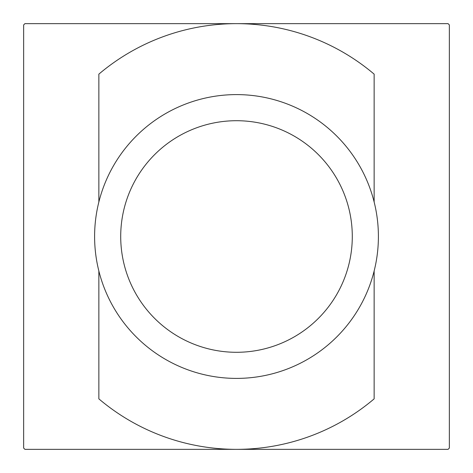 <?xml version="1.0" encoding="UTF-8"?>
<svg xmlns="http://www.w3.org/2000/svg" width="473" height="473" viewBox="0 0 473 473"><rect width="100%" height="100%" fill="white"/><g stroke="black" fill="none" stroke-linecap="round" stroke-linejoin="round"><path stroke-width="0.71" d="M236.5 378.4A141.9 141.9 0 0 1 94.6 236.5A141.9 141.9 0 0 1 236.5 94.6A141.9 141.9 0 0 1 378.4 236.5A141.9 141.9 0 0 1 236.5 378.4M236.5 352.29A115.79 115.79 0 0 1 120.71 236.5A115.79 115.79 0 0 1 236.5 120.71A115.79 115.79 0 0 1 352.29 236.5A115.79 115.79 0 0 1 236.5 352.29M98.857 270.999L98.857 398.857A212.85 212.85 0 0 0 236.5 449.35L448.079 449.35A300.119 300.119 0 0 0 449.35 448.079L449.35 24.921A300.119 300.119 0 0 0 448.079 23.65L236.5 23.65A212.85 212.85 0 0 1 374.143 74.143L374.143 202.001M374.143 270.999L374.143 398.857A212.85 212.85 0 0 1 236.5 449.35L24.921 449.35A300.119 300.119 0 0 1 23.65 448.079L23.65 24.921A300.119 300.119 0 0 1 24.921 23.65L236.5 23.65A212.85 212.85 0 0 0 98.857 74.143L98.857 202.001"/></g></svg>
